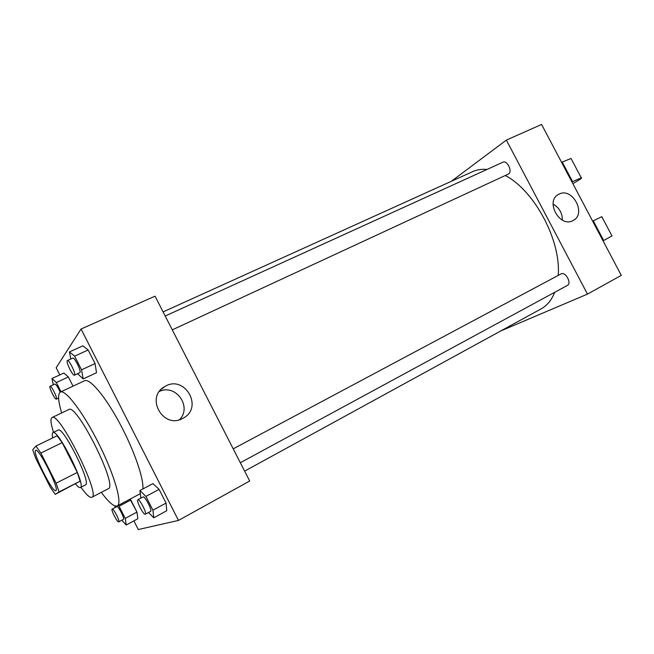<?xml version="1.0" encoding="UTF-8"?>
<svg xmlns="http://www.w3.org/2000/svg" width="654" height="654" viewBox="0 0 654 654"><rect width="100%" height="100%" fill="white"/><g stroke="black" fill="none" stroke-linecap="round" stroke-linejoin="round"><path stroke-width="0.98" d="M55.86 490.631L55.819 490.655C52.663 493.263 31.711 451.301 35.692 450.344C38.651 447.45 59.759 489.617 55.86 490.631M56.097 483.192L40.867 453.067L35.921 446.069L32.7 449.764L35.757 458.413L50.333 487.263L55.222 494.342L59.097 491.914L56.097 483.192L77.286 472.45L62.179 442.619L40.867 453.067M55.222 494.342L80.099 481.164L59.097 491.914M35.921 446.069L57.111 435.76L62.179 442.619M77.286 472.45L80.099 481.164M75.504 483.96C77.81 486.748 79.428 487.941 80.352 487.532C86.671 486.355 57.666 428.264 52.925 432.605C52.107 433.054 52.034 434.82 52.704 437.902M52.925 432.605L58.108 430.095C62.98 425.68 91.838 483.396 85.502 484.884L80.352 487.532M80.924 487.246C86.214 494.653 89.851 498.005 91.838 497.302C101.329 495.634 59.056 410.974 52.018 417.554C50.26 418.724 50.759 423.645 53.505 432.327M91.838 497.302L108.27 488.726C118.48 486.658 76.543 402.651 68.752 409.567L52.018 417.554M101.313 492.356C108.875 502.542 114.18 507.063 117.254 505.934C122.641 503.662 114.54 475.106 98.934 443.943C83.401 412.748 65.449 389.114 60.389 392.057C57.642 393.831 58.067 400.796 61.664 412.952M60.389 392.057L84.529 380.759C89.672 378.028 104.869 395.809 119.281 422.509C133.727 449.143 143.986 478.573 142.858 488.971M61.01 391.771L56.334 382.541L68.368 376.966L73.027 386.146L68.368 376.966L63.896 373.033L51.952 378.527L53.301 384.773M77.589 373.728L83.181 378.928L96.522 372.698L95.059 363.567L88.151 349.988L82.862 345.843L69.447 351.909L70.787 359.03M133.882 520.878L138.28 529.544L178.477 520.421L81.063 329.027L56.162 367.728L59.808 374.914M121.791 520.241L126.247 525.023L137.855 518.728L136.964 512.074L130.007 499.157L130.825 499.983L119.069 506.245L118.268 505.395M148.483 512.515L153.755 517.813L166.745 510.725L166.059 503.089L159.085 489.38L152.954 483.617L139.899 490.541L140.855 498.144M178.477 520.421L249.689 481.017L155.039 296.164L81.063 329.027M182.589 418.478C163.189 429.4 145.049 397.321 164.604 386.694C184.338 373.875 204.122 407.556 183.104 418.2L182.589 418.478M159.486 391.362C175.942 383.612 192.407 407.017 179.466 419.704M163.099 311.909L472.589 171.667C476.897 169.713 481.712 168.969 487.034 169.435M505.321 175.525C534.629 190.698 561.287 240.934 558.173 275.44M554.698 292.305C551.608 300.063 547.079 305.59 541.095 308.876L244.629 471.125M240.329 462.73L567.402 285.414C571.988 283.313 565.514 271.402 561.132 273.863L233.225 448.848M165.209 316.021L502.91 162.208C507.136 159.895 512.736 171.536 508.575 173.98L172.288 329.853M587.472 294.104L500.727 330.965L587.472 294.104L506.359 140.103L451.366 181.281L506.359 140.103L541.586 124.456L621.3 275.383L587.472 294.104L506.359 140.103M153.755 517.813L152.922 510.21L145.916 496.419L139.899 490.541M137.847 499.754C139.457 498.413 147.322 513.619 145.327 514.232L145.262 514.257C143.463 515.156 135.893 500.359 137.847 499.754L143.103 496.942C144.755 495.585 152.611 510.749 150.575 511.387L150.51 511.412M166.745 510.725L166.059 503.089L152.922 510.21M166.059 503.089L159.085 489.38L145.916 496.419M159.085 489.38L152.954 483.617M83.181 378.928L81.562 369.812L74.613 356.152L69.447 351.909M67.403 360.567L72.815 358.106C74.425 356.896 81.497 371.243 79.96 372.584L74.442 375.192C72.758 376.377 65.392 361.09 67.403 360.567C68.972 359.373 76.068 373.753 74.572 375.085L74.442 375.192M96.522 372.698L95.059 363.567L81.562 369.812M95.059 363.567L88.151 349.988L74.613 356.152M88.151 349.988L82.862 345.843M114.859 505.918L115.12 507.537M126.247 525.023L125.241 518.393L119.069 506.245M112.177 509.098C113.412 508.019 120.311 521.451 118.742 521.884L118.701 521.9C117.311 522.644 110.632 509.54 112.177 509.098L116.87 506.605C118.145 505.509 125.028 518.908 123.426 519.358L123.385 519.374M137.855 518.728L136.964 512.074L125.241 518.393M136.964 512.074L130.825 499.983M56.334 382.541L51.952 378.527M50.08 386.261C51.29 385.28 57.617 398.049 56.424 399.054L56.334 399.128C55.042 400.101 48.502 386.637 50.08 386.261L54.887 384.037C56.17 384.438 57.928 387.152 60.168 392.179M68.368 376.966L63.896 373.033M558.998 194.156C572.356 186.856 586.9 213.915 573.133 220.496C560.02 228.393 544.782 201.26 558.483 194.426L558.998 194.156M562.366 220.136C562.358 213.016 559.268 207.67 553.088 204.097M592.679 221.199L593.292 220.88L603.683 240.549L611.972 235.922M601.794 216.662L593.292 220.88M561.59 162.331L562.211 162.037L572.561 181.624L571.939 181.926M572.561 181.624L581.267 177.831C582.755 177.602 579.951 179.556 572.855 183.676M603.07 240.868L603.683 240.549M562.211 162.037L571.04 158.489L571.334 159.036M140.291 493.688L117.254 505.934M161.162 389.4L164.604 386.694M150.575 511.387L145.327 514.232M123.426 519.358L118.742 521.884M58.607 398.065L56.334 399.128M558.483 194.426L558.009 194.712M601.762 216.605L612.03 236.029M571.04 158.489L581.267 177.831"/></g></svg>
